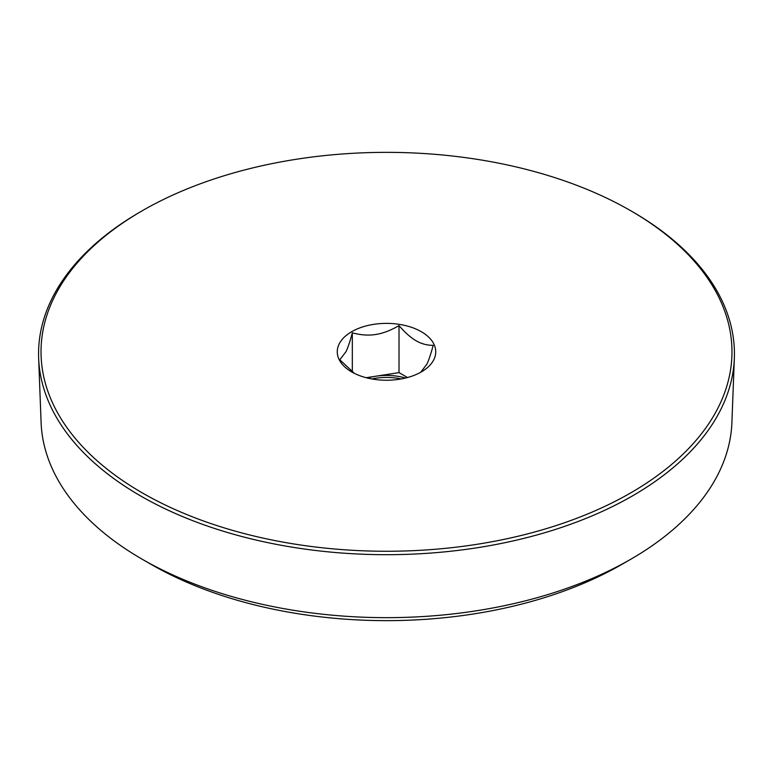 <?xml version="1.0" encoding="UTF-8"?>
<svg xmlns="http://www.w3.org/2000/svg" width="773" height="773" viewBox="0 0 773 773"><rect width="100%" height="100%" fill="white"/><g stroke="black" fill="none" stroke-linecap="round" stroke-linejoin="round"><path stroke-width="1.16" d="M354.44 373.388L339.811 359.774L346.062 351.58C348.005 347.444 350.092 341.193 352.324 332.815C360.653 335.086 368.431 335.646 375.668 334.496C382.896 333.414 390.674 330.448 399.013 325.597C405.11 332.68 410.811 337.724 416.096 340.748C421.391 343.84 427.092 345.367 433.189 345.328C430.957 353.696 428.87 359.957 426.938 364.093L420.676 372.286M399.013 325.597L399.013 372.625L407.506 377.524M405.496 378.045A41.858 24.166 0 0 0 375.668 376.238L399.013 372.625M366.16 377.707L375.668 376.238A41.858 24.166 0 0 0 367.504 378.045M352.324 332.815L352.324 371.881M371.842 378.954A41.858 24.166 180 0 1 401.158 378.954M351.676 331.704A49.25 28.437 180 0 1 421.324 331.704A49.25 28.437 180 0 1 421.324 371.91L421.324 371.91A49.25 28.437 180 0 1 351.676 371.91A49.25 28.437 180 0 1 351.676 331.704M630.787 492.845A345.473 199.453 180 0 1 142.213 492.845A345.473 199.453 180 0 1 142.213 210.778A345.473 199.453 180 0 1 142.213 210.768A345.473 199.453 180 0 1 630.787 210.778A345.473 199.453 180 0 1 630.787 492.845M630.787 210.778L632.527 211.783A347.937 200.874 180 0 1 734.35 358.237A347.937 200.874 180 0 1 632.527 495.86A347.937 200.874 180 0 1 256.897 540.24A347.937 200.874 180 0 1 38.65 358.237A347.937 200.874 180 0 1 140.473 211.783A347.937 200.874 180 0 1 140.473 211.773L142.203 210.778M734.35 358.237L731.896 422.589A345.483 199.463 180 0 1 630.797 559.237A345.483 199.463 180 0 1 630.787 559.237A345.483 199.463 180 0 1 142.203 559.237A345.483 199.463 180 0 1 41.104 422.589L38.65 358.237M630.797 559.237L621.946 564.338A332.97 192.235 180 0 1 151.054 564.338L142.203 559.237M142.213 210.778L140.473 211.783"/></g></svg>
